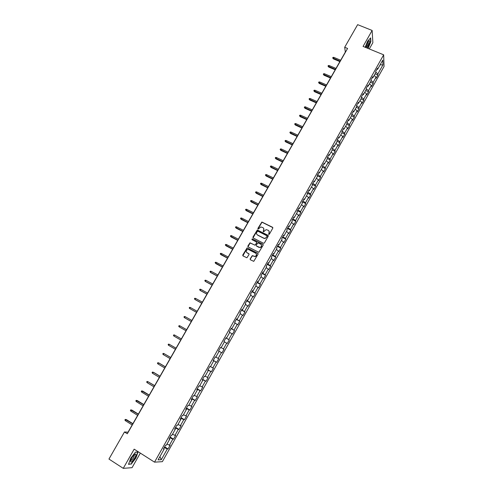 <?xml version="1.0" encoding="UTF-8"?>
<svg xmlns="http://www.w3.org/2000/svg" width="493" height="493" viewBox="0 0 493 493"><rect width="100%" height="100%" fill="white"/><g stroke="black" fill="none" stroke-linecap="round" stroke-linejoin="round"><path stroke-width="0.74" d="M268.703 234.446L269.338 234.249L272.789 228.142L272.543 227.273L261.875 222.023L257.876 228.438L258.307 229.085L260.815 226.946L262.849 227.581C263.897 228.253 264.162 229.177 263.638 230.342L263.194 231.131L263.632 231.784L266.109 229.639L268.18 230.28C269.233 230.952 269.498 231.876 268.981 233.047L268.703 234.446M250.148 258.905L250.395 259.786L253.753 261.352L258.079 254.154L257.833 253.273L247.104 247.88L242.747 255.041L242.987 255.916L246.919 257.79L249.033 254.524L248.792 253.649L247.061 252.749C245.754 251.455 245.964 250.37 247.689 249.495L248.823 249.655L255.608 253.174C256.915 254.437 256.724 255.522 255.047 256.428L252.268 255.633L250.148 258.905L250.265 259.694M369.306 48.955L372.856 42.694L372.135 30.455L363.07 46.404L383.665 54.822L154.525 462.151L134.158 449.16L123.256 468.35L108.953 459.057L124.458 431.973L127.305 433.772L347.577 48.456L344.693 47.266L345.322 52.104L128.038 432.176L124.458 431.973M372.135 30.455L357.641 24.65L344.693 47.266M263.502 243.259L264.402 242.975L268.254 236.165L268.001 235.297L257.315 229.997L252.946 237.108L253.192 237.977L263.502 243.259M263.176 245.138L258.85 252.317L248.102 246.925L247.856 246.056L250.006 242.802L254.579 245.009L255.479 244.731L256.576 242.796L256.329 241.927L251.991 239.697L252.169 238.852L262.929 244.269L263.176 245.138M383.665 54.822L384.047 66.481L162.363 461.67L154.525 462.151M164.656 446.837L168.051 448.963L170.165 445.197L169.438 445.191L172.827 439.152L173.542 439.177L175.65 435.424L174.941 435.387L178.318 429.378L179.014 429.434L181.11 425.693L180.42 425.625L183.784 419.642L184.462 419.728L186.551 416.006L185.879 415.907L189.226 409.942L189.885 410.059L191.968 406.355L191.315 406.226L194.649 400.285L195.29 400.433L197.36 396.742L196.725 396.582L200.047 390.666L200.669 390.844L202.734 387.171L202.118 386.98L205.427 381.089L206.031 381.299L208.083 377.638L207.485 377.416L210.782 371.549L211.368 371.79L213.414 368.142L212.834 367.889L216.113 362.047L216.686 362.318L218.719 358.682L218.159 358.405L221.425 352.587L221.979 352.883L224.007 349.266L223.465 348.958L226.718 343.165L227.248 343.492L229.276 339.887L228.746 339.548L231.987 333.779L232.505 334.131L234.514 330.544L234.009 330.174L237.238 324.431L237.731 324.813L239.74 321.239L239.247 320.844L242.464 315.119L242.944 315.532L244.941 311.97L244.466 311.545L247.671 305.845L248.133 306.282L250.124 302.739L249.668 302.289L252.854 296.607L253.297 297.076L255.282 293.545L254.844 293.07L258.018 287.413L258.449 287.906L260.421 284.387L259.996 283.882L263.163 278.249L263.576 278.773L265.542 275.267L265.135 274.737L268.284 269.123L268.679 269.671L270.639 266.183L270.25 265.622L273.387 260.033L273.769 260.612L275.716 257.136L275.347 256.545L278.471 250.98L278.835 251.584L280.776 248.121L280.418 247.504L283.53 241.964L283.882 242.593L285.817 239.142L285.472 238.501L288.578 232.979L288.904 233.639L290.833 230.2L290.506 229.535L293.6 224.032L293.914 224.716L295.831 221.295L295.523 220.605L298.598 215.121L298.9 215.829L300.81 212.421L300.52 211.707L303.583 206.247L303.867 206.98L305.771 203.584L305.494 202.845L308.55 197.403L308.815 198.168L310.713 194.784L310.454 194.014L313.493 188.597L313.745 189.386L315.637 186.015L315.391 185.22L318.416 179.828L318.651 180.635L320.536 177.283L320.308 176.463L323.322 171.089L323.544 171.921L325.417 168.581L325.201 167.737L328.209 162.382L328.418 163.245L330.285 159.911L330.082 159.048L333.077 153.711L333.268 154.599L335.129 151.283L334.944 150.39L337.927 145.078L338.099 145.983L339.954 142.68L339.788 141.762L342.758 136.475L342.918 137.405L344.761 134.114L344.607 133.172L347.565 127.903L347.713 128.858L349.555 125.579L349.414 124.618L352.359 119.368L352.495 120.347L354.325 117.081L354.196 116.089L357.135 110.863L357.252 111.862L359.077 108.608L358.966 107.597L361.893 102.39L361.991 103.413L363.816 100.178L363.717 99.142L366.626 93.947L366.718 95.001L368.53 91.772L368.444 90.712L371.346 85.542L371.42 86.614L373.226 83.397L373.158 82.319L376.048 77.167L376.11 78.264L377.909 75.059L377.854 73.956L382.95 64.879L382.778 60.109L377.62 69.291L377.564 68.151L375.734 71.411L375.795 72.539L372.868 77.746L372.794 76.631L370.958 79.903L371.032 81.012L368.092 86.238L368.006 85.147L366.163 88.432L366.25 89.516L363.304 94.761L363.199 93.695L361.351 96.992L361.455 98.052L358.491 103.32L358.374 102.279L356.519 105.588L356.636 106.624L353.666 111.911L353.536 110.894L351.663 114.216L351.805 115.226L348.816 120.532L348.668 119.54L346.795 122.874L346.949 123.86L343.948 129.191L343.787 128.223L341.908 131.569L342.074 132.531L339.067 137.886L338.888 136.937L336.996 140.302L337.181 141.238L334.162 146.612L333.971 145.688L332.072 149.065L332.27 149.977L335.129 151.283M168.051 448.963L167.318 448.969L161.285 459.716L158.08 459.883L164.2 448.994L163.442 449L165.605 445.154L166.357 445.161L169.795 439.041L169.056 439.016L171.207 435.19L171.94 435.227L175.366 429.132L174.645 429.076L176.79 425.262L177.498 425.336L180.913 419.266L180.21 419.173L182.342 415.377L183.039 415.482L186.434 409.436L185.75 409.313L187.876 405.536L188.554 405.671L191.937 399.65L191.272 399.496L193.392 395.731L194.045 395.897L197.41 389.908L196.769 389.723L198.876 385.97L199.511 386.167L202.869 380.202L202.241 379.986L204.342 376.251L204.959 376.479L208.299 370.539L207.695 370.292L209.784 366.57L210.382 366.829L213.709 360.913L213.124 360.636L215.207 356.932L215.786 357.222L219.095 351.324L218.528 351.016L220.599 347.331L223.465 348.958M332.27 149.977L329.238 155.369L329.028 154.475L327.124 157.865L327.34 158.752L324.295 164.169L324.074 163.294L322.157 166.696L322.385 167.558L319.328 172.994L319.094 172.149L317.172 175.563L317.418 176.402L314.349 181.862L314.096 181.042L312.168 184.468L312.426 185.282L309.345 190.76L309.074 189.965L307.139 193.41L307.416 194.193L304.323 199.696L304.039 198.925L302.092 202.383L302.388 203.141L299.282 208.668L298.98 207.923L297.026 211.398L297.334 212.126L294.216 217.672L293.902 216.957L291.942 220.445L292.269 221.147L289.138 226.718L288.799 226.028L286.834 229.528L287.179 230.206L284.036 235.796L283.685 235.136L281.706 238.649L282.064 239.296L278.909 244.91L278.539 244.275L276.561 247.8L276.937 248.429L273.763 254.061L273.381 253.457L271.39 256.995L271.785 257.592L268.599 263.25L268.198 262.67L266.202 266.226L266.608 266.793L263.416 272.475L262.997 271.926L260.988 275.495L261.413 276.037L258.209 281.743L257.771 281.22L255.756 284.8L256.2 285.311L252.983 291.043L252.527 290.55L250.506 294.148L250.962 294.629L247.732 300.379L247.258 299.917L245.231 303.528L245.705 303.984L242.464 309.758L241.971 309.321L239.931 312.95L240.43 313.375L237.17 319.174L236.665 318.768L234.613 322.41L235.13 322.804L231.858 328.628L231.328 328.246L229.276 331.906L229.806 332.27L226.521 338.118L225.979 337.767L223.914 341.439L224.463 341.778L221.166 347.651L220.599 347.331L224.007 349.266M166.985 444.045L169.438 445.191M169.783 437.716L172.827 439.152M169.795 439.041L169.302 438.579M172.501 434.228L174.941 435.387M175.292 427.918L178.318 429.378M175.366 429.132L174.861 428.688M177.998 424.448L180.42 425.625M180.783 418.156L183.784 419.642M180.913 419.266L180.401 418.834M183.47 414.712L185.879 415.907M186.243 408.444L189.226 409.942M186.434 409.436L185.916 409.024M188.924 405.012L191.315 406.226M191.685 398.763L194.649 400.285M191.937 399.65L191.407 399.25M194.353 395.355L196.725 396.582M197.101 389.125L200.047 390.666M197.41 389.908L196.88 389.525M199.757 385.736L202.118 386.98M202.5 379.53L205.427 381.089M202.869 380.202L202.327 379.832M205.143 376.153L207.485 377.416M207.873 369.972L210.782 371.549M208.299 370.539L207.756 370.181M210.505 366.613L212.834 367.889M213.229 360.451L216.113 362.047M213.709 360.913L213.155 360.574M215.848 357.111L218.159 358.405M218.559 350.967L221.425 352.587M219.095 351.324L218.541 351.004M224.426 341.846L226.718 343.165M221.166 347.651L220.599 347.331M225.905 337.902L228.746 339.548M229.707 332.442L231.987 333.779M226.521 338.118L225.954 337.816M231.18 328.511L234.009 330.174M234.97 323.081L237.238 324.431M231.858 328.628L231.279 328.338M236.443 319.162L239.247 320.844M240.214 313.758L242.464 315.119M237.17 319.174L236.591 318.897M241.675 309.844L244.466 311.545M245.434 304.471L247.671 305.845M242.464 309.758L241.872 309.499M246.894 300.57L249.668 302.289M250.635 295.221L252.854 296.607M247.732 300.379L247.135 300.132M252.089 291.326L254.844 293.07M255.812 286.002L258.018 287.413M252.983 291.043L252.379 290.808M257.26 282.125L259.996 283.882M260.97 276.826L263.163 278.249M258.209 281.743L257.599 281.521M262.418 272.962L265.135 274.737M266.109 267.687L268.284 269.123M263.416 272.475L262.8 272.272M267.551 263.829L270.25 265.622M271.224 258.585L273.387 260.033M268.599 263.25L267.982 263.059M272.66 254.739L275.347 256.545M276.32 249.513L278.471 250.98M273.763 254.061L273.14 253.883M277.75 245.68L280.418 247.504M281.398 240.485L283.53 241.964M278.909 244.91L278.28 244.744M282.822 236.658L285.472 238.501M286.451 231.488L288.578 232.979M284.036 235.796L283.395 235.642M287.875 227.674L290.506 229.535M291.492 222.528L293.6 224.032M289.138 226.718L288.491 226.577M292.91 218.726L295.523 220.605M296.509 213.605L298.598 215.121M294.216 217.672L293.569 217.549M297.92 209.808L300.52 211.707M301.5 204.712L303.583 206.247M299.282 208.668L298.622 208.557M302.912 200.928L305.494 202.845M306.48 195.857L308.55 197.403M304.323 199.696L303.663 199.597M307.885 192.085L310.454 194.014M311.434 187.038L313.493 188.597M309.345 190.76L308.68 190.674M312.839 183.273L315.391 185.22M316.377 178.256L318.416 179.828M314.349 181.862L313.671 181.788M317.769 174.497L320.308 176.463M321.294 169.5L323.322 171.089M319.328 172.994L318.651 172.938M322.687 165.759L325.201 167.737M326.193 160.786L328.209 162.382M324.295 164.169L323.605 164.12M327.58 157.051L330.082 159.048M331.074 152.103L333.077 153.711M329.238 155.369L328.548 155.338M332.461 148.375L334.944 150.39M335.936 143.451L337.927 145.078M334.162 146.612L333.465 146.587M337.317 139.735L339.788 141.762M340.78 134.835L342.758 136.475M339.067 137.886L338.364 137.874M342.154 131.132L344.607 133.172M345.605 126.251L347.565 127.903M343.948 129.191L343.245 129.197M346.973 122.56L349.414 124.618M350.406 117.704L352.359 119.368M348.816 120.532L348.101 120.551M351.774 114.019L354.196 116.089M355.194 109.187L357.135 110.863M353.666 111.911L352.945 111.936M356.556 105.508L358.966 107.597M359.964 100.701L361.893 102.39M358.491 103.32L357.77 103.357M361.357 97.066L363.717 99.142M364.715 92.253L366.626 93.947M363.304 94.761L362.571 94.816M366.182 88.697L368.444 90.712M369.448 83.835L371.346 85.542M368.092 86.238L367.359 86.3M370.989 80.353L373.158 82.319M374.162 75.447L376.048 77.167M372.868 77.746L372.129 77.82M375.765 72.046L377.854 73.956M380.128 64.823L382.95 64.879M377.62 69.291L376.874 69.377M123.256 468.35L132.062 467.672L140.32 453.092M159.929 456.592L161.285 459.716M164.255 447.552L167.318 448.969M164.2 448.994L163.713 448.513M375.05 73.864L377.909 75.059M370.366 82.189L373.226 83.397M365.67 90.552L368.53 91.772M360.956 98.945L363.816 100.178M356.217 107.363L359.077 108.608M351.466 115.824L354.325 117.081M346.696 124.31L349.555 125.579M341.908 132.833L344.761 134.114M337.095 141.386L339.954 142.68M327.284 158.524L330.285 159.911M322.268 167.109L325.417 168.581M317.215 175.711L320.536 177.283M312.211 184.388L315.637 186.015M307.293 193.139L310.713 194.784M302.351 201.927L305.771 203.584M297.396 210.745L300.81 212.421M292.417 219.601L295.831 221.295M287.419 228.493L290.833 230.2M282.397 237.416L285.817 239.142M277.362 246.377L280.776 248.121M272.302 255.374L275.716 257.136M267.224 264.408L270.639 266.183M262.128 273.473L265.542 275.267M257.007 282.575L260.421 284.387M251.868 291.714L255.282 293.545M246.71 300.896L250.124 302.739M241.533 310.109L244.941 311.97M236.332 319.359L239.74 321.239M231.106 328.646L234.514 330.544M225.868 337.97L229.276 339.887M218.572 350.942L221.979 352.883M213.278 360.358L216.686 362.318M207.966 369.812L211.368 371.79M202.629 379.302L206.031 381.299M197.268 388.829L200.669 390.844M191.888 398.399L195.29 400.433M186.49 408.007L189.885 410.059M181.067 417.657L184.462 419.728M175.619 427.345L179.014 429.434M170.147 437.069L173.542 439.177M368.086 48.456L370.872 41.566L370.637 37.906L367.605 41.184L365.177 47.266M131.15 464.203L135.877 458.065L138.046 452.044L135.489 452.093L130.694 458.28L128.519 464.375L130.774 463.968M268.599 234.372L269.086 233.232L269.036 231.125M263.687 228.401L263.755 230.533L263.262 231.667M272.845 227.618L261.986 222.214L257.956 228.98M268.297 235.617L257.438 230.182L253.038 237.86M267.089 236.387L266.916 235.777L257.864 231.18L256.761 232.209C256.243 233.38 256.502 234.298 257.549 234.976L263.73 238.131L265.024 238.329L266.614 237.225L267.132 236.036M256.865 234.403L257.549 234.976M267.2 236.566L265.135 238.507L263.847 238.31L257.666 235.155M256.606 242.217L256.699 242.969L255.115 245.243L250.13 242.981L247.961 246.833M263.213 244.571L252.57 239.074L251.911 239.641M258.924 247.246L260.064 247.406C261.789 246.531 261.993 245.446 260.674 244.152L257.864 242.864L256.28 245.144L256.526 246.013L260.181 247.578C261.598 247.024 261.986 246.093 261.345 244.793M259.041 247.418L256.65 246.186M256.243 253.753C256.933 255.041 256.576 255.99 255.171 256.588L252.391 255.799L250.278 259.065M246.586 252.379L247.061 252.749M249.051 253.907L247.19 252.915M258.104 253.55L247.233 248.047L242.87 255.836M333.373 58.864L332.695 57.915L332.997 57.391L333.823 57.361L333.373 58.864L339.899 61.594M332.695 57.915L340.139 61.175M333.823 57.361L340.675 60.232M367.125 48.061L369.51 42.879C369.83 41.437 369.744 40.728 369.251 40.759C368.012 41.566 366.928 43.55 365.985 46.712L365.831 47.531M365.874 47.229C366.687 47.057 367.488 45.713 368.277 43.205L368.179 41.751M370.44 38.121L370.662 41.622L367.895 48.376M134.7 458.034C135.976 455.655 136.278 454.312 135.606 453.991C134.577 454.158 133.264 455.544 131.674 458.157L130.559 460.672C130.435 463.198 131.816 462.317 134.7 458.034M130.67 460.333C131.243 460.696 132.204 459.79 133.56 457.627L134.416 455.156L134.145 454.854M135.402 452.204L137.787 452.161L135.686 457.997L131.101 463.944L128.618 464.104M328.689 67.03L328.005 66.087L328.307 65.563L329.133 65.538L328.689 67.03L335.215 69.79M328.005 66.087L335.443 69.384M329.133 65.538L335.986 68.435M323.987 75.226L323.303 74.283L323.605 73.759L324.425 73.74L323.987 75.226L330.513 78.011M323.303 74.283L330.735 77.617M324.425 73.74L331.284 76.668M319.267 83.453L318.577 82.516L318.879 81.986L319.704 81.974L319.267 83.453L325.793 86.269M318.577 82.516L326.009 85.887M319.704 81.974L326.557 84.932M314.534 91.71L313.838 90.78L314.14 90.25L314.965 90.237L314.534 91.71L321.054 94.557M313.838 90.78L321.27 94.181M314.965 90.237L321.818 93.226M309.777 99.999L309.074 99.075L309.382 98.538L310.202 98.538L309.777 99.999L316.296 102.871M309.074 99.075L316.506 102.513M310.202 98.538L317.054 101.552M305.007 108.318L304.298 107.4L304.606 106.864L305.426 106.864L305.007 108.318L311.527 111.221M304.298 107.4L311.724 110.876M305.426 106.864L312.279 109.908M300.219 116.668L299.504 115.756L299.812 115.22L300.631 115.22L300.219 116.668L306.732 119.602M299.504 115.756L306.923 119.269M300.631 115.22L307.478 118.302M295.406 125.056L294.691 124.144L294.999 123.607L295.818 123.614L295.406 125.056L301.926 128.014M294.691 124.144L302.11 127.693M295.818 123.614L302.665 126.719M290.58 133.467L289.859 132.562L290.167 132.025L290.987 132.038L290.58 133.467L297.1 136.462M289.859 132.562L297.273 136.154M290.987 132.038L297.834 135.174M285.737 141.916L285.009 141.016L285.318 140.474L286.137 140.493L285.737 141.916L292.25 144.936M285.009 141.016L292.423 144.64M286.137 140.493L292.984 143.66M280.874 150.396L280.141 149.502L280.455 148.954L281.269 148.978L280.874 150.396L287.388 153.446M280.141 149.502L287.548 153.163M281.269 148.978L288.109 152.177M275.988 158.906L275.254 158.019L275.569 157.47L276.376 157.501L275.988 158.906L282.501 161.987M275.254 158.019L282.655 161.722M276.376 157.501L283.222 160.73M271.088 167.454L270.349 166.566L270.663 166.018L271.47 166.055L271.088 167.454L277.602 170.566M270.349 166.566L277.744 170.307M271.47 166.055L278.317 169.315M266.171 176.032L265.419 175.151L265.739 174.596L266.547 174.639L266.171 176.032L272.678 179.169M265.419 175.151L272.82 178.928M266.547 174.639L273.387 177.93M261.228 184.641L260.477 183.766L260.797 183.211L261.604 183.254L261.228 184.641L267.742 187.815M260.477 183.766L267.872 187.586M261.604 183.254L268.445 186.582M256.274 193.287L255.516 192.412L255.836 191.857L256.637 191.906L256.274 193.287L262.781 196.485M255.516 192.412L262.905 196.269M256.637 191.906L263.478 195.265M251.294 201.964L250.53 201.095L250.851 200.54L251.658 200.596L251.294 201.964L257.802 205.193M250.53 201.095L257.919 204.996M251.658 200.596L258.492 203.985M246.303 210.671L245.532 209.815L245.853 209.254L246.654 209.315L246.303 210.671L252.804 213.937M245.532 209.815L252.909 213.746M246.654 209.315L253.488 212.736M241.287 219.416L240.51 218.559L240.831 217.998L241.638 218.066L241.052 219.077L241.287 219.416L247.788 222.713M240.51 218.559L247.887 222.54M241.638 218.066L248.466 221.523M236.252 228.197L235.469 227.347L235.796 226.78L236.597 226.854L236.011 227.871L236.252 228.197L242.753 231.519M235.469 227.347L242.839 231.365M236.597 226.854L243.425 230.342M231.199 237.01L230.41 236.165L230.736 235.599L231.537 235.672L230.952 236.695L231.199 237.01L237.694 240.362M230.41 236.165L237.78 240.22M231.537 235.672L238.365 239.197M226.121 245.853L225.332 245.015L225.658 244.448L226.453 244.528L225.868 245.551L226.121 245.853L232.622 249.242M225.332 245.015L232.696 249.113M226.453 244.528L233.281 248.084M221.03 254.733L220.229 253.901L220.562 253.328L221.357 253.42L220.765 254.45L221.03 254.733L227.526 258.159M220.229 253.901L227.587 258.042M221.357 253.42L228.179 257.007M222.466 267.003L215.114 262.824L215.441 262.251L216.236 262.344L215.644 263.373L215.916 263.65L222.411 267.107M216.236 262.344L223.058 265.967M217.321 276.006L210.499 272.339L209.975 271.779L210.301 271.205L211.096 271.304L210.499 272.339L210.782 272.604L217.271 276.092M211.096 271.304L217.918 274.965M212.156 285.034L205.341 281.337L204.811 280.77L205.143 280.197L205.938 280.301L205.341 281.337L205.63 281.589L212.113 285.108M205.938 280.301L212.754 283.993M206.974 294.105L200.158 290.371L199.634 289.798L199.967 289.218L200.756 289.329L200.158 290.371L200.454 290.611L206.937 294.161M200.756 289.329L207.571 293.058M201.766 303.213L194.951 299.442L194.433 298.863L194.766 298.277L195.555 298.394L194.951 299.442L195.259 299.664L201.742 303.25M195.555 298.394L202.37 302.16M196.541 312.352L189.731 308.55L189.213 307.959L189.546 307.373L190.335 307.496L189.731 308.55L196.522 312.377M190.335 307.496L197.145 311.299M184.807 317.886L191.284 321.541L184.807 317.886M185.091 316.635L184.487 317.689L183.969 317.091L184.308 316.506L185.091 316.635L191.9 320.468M186.637 329.675L179.828 325.811L179.218 326.871L186.027 330.748M179.218 326.871L178.706 326.267L179.045 325.676L179.828 325.811L186.631 329.681M181.356 338.913L174.547 335.018L173.937 336.084L180.734 339.997M173.937 336.084L173.425 335.474L173.764 334.883L174.547 335.018L181.35 338.925M176.056 348.181L169.241 344.268L168.624 345.334L175.428 349.284M168.624 345.334L168.119 344.718L168.458 344.12L169.241 344.268L176.038 348.212M170.738 357.487L163.916 353.555L163.3 354.627L170.097 358.608M163.3 354.627L162.795 353.999L163.134 353.401L163.916 353.555L170.714 357.53M165.395 366.829L158.931 363.002L158.567 362.873L157.951 363.951L164.742 367.975M157.951 363.951L157.446 363.316L157.791 362.719L158.567 362.873L165.358 366.891M160.034 376.208L153.569 372.351L153.2 372.233L152.577 373.318L159.368 377.373M152.577 373.318L152.078 372.671L152.423 372.067L153.2 372.233L159.991 376.288M154.654 385.625L147.808 381.631L147.185 382.716L153.97 386.814M147.185 382.716L146.686 382.063L147.037 381.459L147.808 381.631L154.599 385.723M141.768 392.157L141.275 391.491L141.627 390.887L142.785 391.152L142.397 391.066L141.768 392.157L148.553 396.292M141.627 390.887L149.182 395.195M142.785 391.152L149.243 395.078M136.333 401.635L135.846 400.963L136.191 400.353L137.362 400.612L136.962 400.538L136.333 401.635L143.112 405.807M136.191 400.353L143.746 404.704M137.362 400.612L143.82 404.574M130.873 411.15L130.386 410.472L130.737 409.862L131.914 410.108L131.508 410.047L130.873 411.15L137.652 415.359M130.737 409.862L138.286 414.256M131.914 410.108L138.367 414.108M125.395 420.702L124.914 420.018L125.265 419.401L126.448 419.642L126.029 419.598L125.395 420.702L132.167 424.948M125.265 419.401L132.802 423.844M126.448 419.642L132.894 423.678M368.314 41.566L369.251 40.759M134.176 454.854L135.606 453.991M134.065 454.928L134.416 455.156"/></g></svg>
